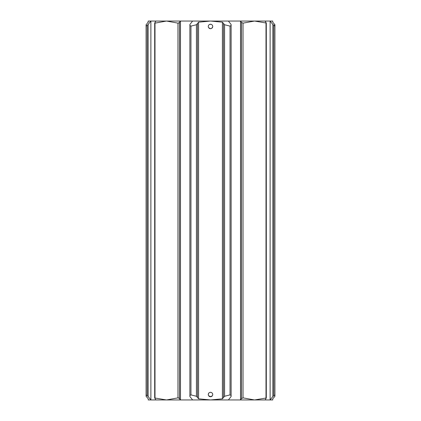 <?xml version="1.0" encoding="UTF-8"?>
<svg xmlns="http://www.w3.org/2000/svg" width="421" height="421" viewBox="0 0 421 421"><rect width="100%" height="100%" fill="white"/><g stroke="black" fill="none" stroke-linecap="round" stroke-linejoin="round"><path stroke-width="0.63" d="M147.366 397.74L146.087 396.266L146.087 24.734L146.087 396.266L146.087 26.113L146.087 394.887L148.145 396.519L150.876 399.95L150.876 21.05L180.472 21.05L155.975 21.05L155.002 22.371L155.002 23.134L154.686 23.023L154.686 397.977L166.484 399.95L177.967 397.866L178.73 397.977L180.472 399.95L180.472 21.05L178.73 23.023L177.967 23.134L166.484 21.05L155.002 23.134L155.002 398.629L155.975 399.95L210.5 399.95L198.591 398.819L196.428 396.266L190.96 394.887L190.96 26.113L196.428 24.734L197.507 23.45L197.507 397.55M208.321 26.897L208.279 26.465A2.221 2.221 0 0 0 210.5 28.681A2.221 2.221 0 0 0 212.721 26.465C212.589 25.113 211.847 24.376 210.5 24.244C209.153 24.376 208.411 25.113 208.279 26.465A2.221 2.221 0 0 1 210.5 24.244A2.221 2.221 0 0 1 212.721 26.465C212.589 27.812 211.847 28.549 210.5 28.681L211.353 28.512M212.679 26.897L211.731 28.307M208.653 27.697L210.5 28.681M210.932 396.714L208.653 395.772L210.5 396.756L212.347 395.772M208.448 395.387L208.279 394.535A2.221 2.221 0 0 1 210.5 392.319A2.221 2.221 0 0 1 212.721 394.535A2.221 2.221 0 0 1 210.5 396.756A2.221 2.221 0 0 1 208.279 394.535L208.658 393.303M211.731 396.382L211.347 396.587M212.679 394.972L212.721 394.535C212.589 393.188 211.847 392.451 210.5 392.319L209.653 392.488L210.5 392.319M209.269 392.693L208.932 392.967M209.653 24.413L210.932 24.286M211.347 24.413L211.731 24.618M212.679 26.049L212.721 26.418M274.913 394.887L272.855 396.519L270.124 399.95L272.75 399.95L272.75 398.819L274.913 396.266L274.913 24.734L274.913 26.113L274.55 24.213M148.145 396.519L148.145 24.481L146.087 26.113L146.087 24.734L146.761 23.871M147.85 22.739L148.25 21.05L150.876 21.05L148.145 24.481M190.96 26.113L189.876 25.407L189.876 396.519L192.613 399.95M180.472 21.05L192.613 21.05L189.876 24.481L189.876 25.407M230.04 394.887L230.04 26.113L224.572 24.734L223.493 23.45L223.493 397.55L224.572 396.266L230.04 394.887L231.124 395.593L231.124 396.519L228.387 399.95L240.528 399.95L240.528 21.05L241.501 22.371L243.033 23.134L243.033 397.866L254.516 399.95L266.314 397.977L266.314 23.023L254.516 21.05L243.033 23.134M243.033 397.866L241.501 398.629L240.528 399.95L265.025 399.95L265.998 398.629L265.998 22.371L265.025 21.05L228.387 21.05L231.124 24.481L231.124 395.593M230.04 26.113L231.124 25.407M189.876 395.593L190.96 394.887M272.855 396.519L272.855 24.481L274.913 26.113M265.025 21.05L270.124 21.05L272.855 24.481M273.634 23.26L272.75 22.181L272.75 21.05L270.124 21.05L270.124 399.95L240.528 399.95M223.493 397.55L222.409 398.819L210.5 399.95L228.387 399.95M197.507 23.45L198.591 22.181L210.5 21.05L222.409 22.181L223.493 23.45M147.171 397.55L148.25 398.819L148.25 399.95L180.472 399.95M148.25 22.181L147.171 23.45M146.087 396.266L146.45 396.787M273.15 398.261L272.75 398.819M273.829 397.55L274.213 397.161M273.829 23.45L274.913 24.734M228.387 21.05L192.613 21.05M212.552 393.688L212.721 394.535M177.967 397.866L177.967 23.134M196.428 396.266L196.428 24.734M147.171 395.593L147.171 25.407M224.572 24.734L224.572 396.266M273.829 395.593L273.829 25.407M222.409 398.819L222.409 22.181M198.591 22.181L198.591 398.819M241.501 398.629L241.501 22.371M179.499 22.371L179.499 398.629"/></g></svg>
